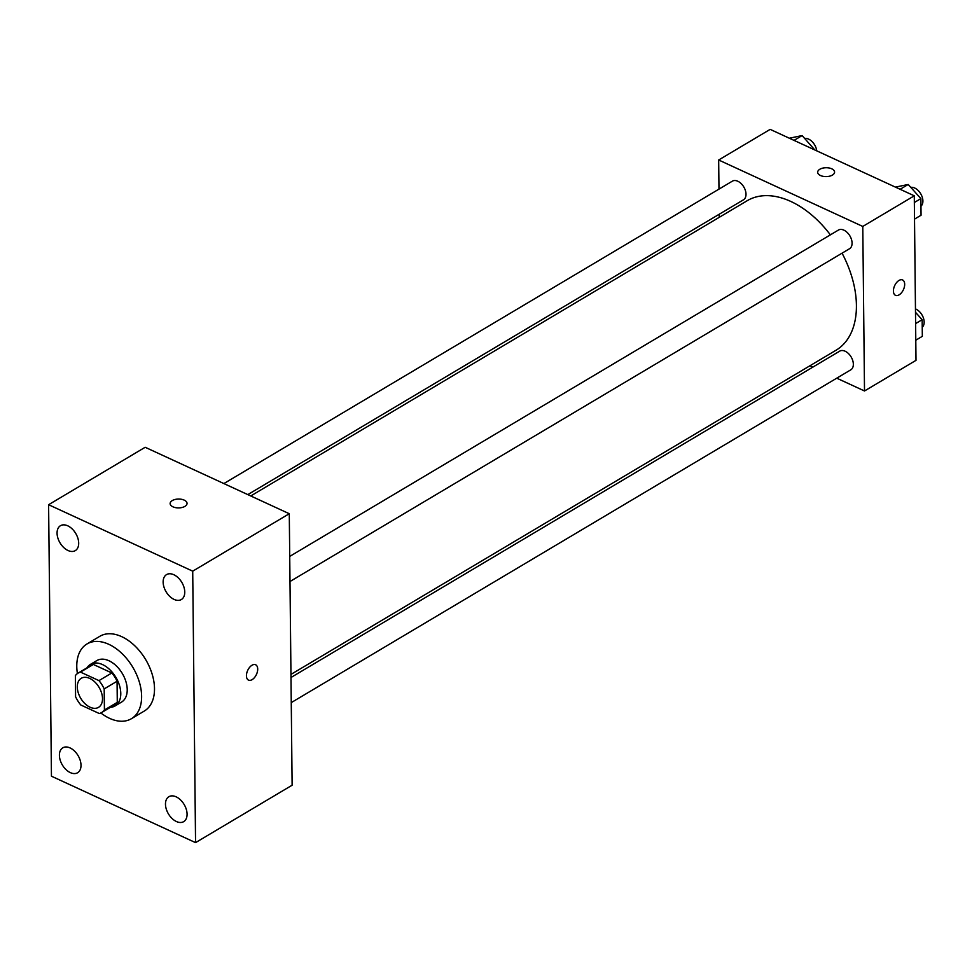 <?xml version="1.0" encoding="UTF-8"?>
<svg xmlns="http://www.w3.org/2000/svg" width="972" height="972" viewBox="0 0 972 972"><rect width="100%" height="100%" fill="white"/><g stroke="black" fill="none" stroke-linecap="round" stroke-linejoin="round"><path stroke-width="1.46" d="M89.74 678.42A16.913 10.68 59.3 0 1 101.586 693A16.913 10.68 59.3 0 1 98.537 707.349A16.913 10.68 59.3 0 1 80.712 698.273A16.913 10.68 59.3 0 1 81.247 678.286A16.913 10.68 59.3 0 1 89.74 678.42M75.366 675.625L75.585 696.73A22.963 14.507 59.3 0 0 80.822 705.004L99.302 713.533A22.963 14.507 59.3 0 0 101.623 712.549A22.963 14.507 59.3 0 0 104.417 710.01L104.186 688.905A22.963 14.507 59.3 0 0 98.962 680.619L80.469 672.102A22.963 14.507 59.3 0 0 78.149 673.086A22.963 14.507 59.3 0 0 75.366 675.625M104.417 710.01L117.284 702.355L117.065 681.251L104.186 688.905M98.962 680.619L111.841 672.964L93.348 664.447L80.469 672.102M111.841 672.964A22.963 14.507 59.3 0 1 117.065 681.251M117.284 702.355A22.963 14.507 59.3 0 1 114.502 704.894L101.623 712.549M78.149 673.086L91.028 665.431A22.963 14.507 59.3 0 1 93.348 664.447M110.419 707.312A24.154 15.26 -120.7 0 0 115.109 705.927A24.154 15.26 -120.7 0 0 120.783 693.461A24.154 15.26 -120.7 0 0 109.812 669.672A24.154 15.26 -120.7 0 0 90.42 664.398A24.154 15.26 -120.7 0 0 86.945 667.849M90.42 664.398L96.86 660.571A24.154 15.26 59.3 0 1 108.986 660.766A24.154 15.26 59.3 0 1 127.223 689.634A24.154 15.26 59.3 0 1 121.549 702.088L115.109 705.927M77.42 673.572A43.485 27.471 59.3 0 1 86.982 643.962A43.485 27.471 59.3 0 1 108.815 644.314A43.485 27.471 59.3 0 1 139.275 681.822A43.485 27.471 59.3 0 1 131.427 718.697A43.485 27.471 59.3 0 1 100.857 712.962M86.982 643.962L99.849 636.296A43.485 27.471 59.3 0 1 121.694 636.648A43.485 27.471 59.3 0 1 152.154 674.155A43.485 27.471 59.3 0 1 144.306 711.042L131.427 718.697M59.401 755.293A14.495 9.161 59.3 0 1 62.803 747.82A14.495 9.161 59.3 0 1 78.076 755.596A14.495 9.161 59.3 0 1 77.614 772.74A14.495 9.161 59.3 0 1 65.975 769.569A14.495 9.161 59.3 0 1 59.401 755.293M57.069 533.178A14.495 9.161 59.3 0 1 60.471 525.706A14.495 9.161 59.3 0 1 75.755 533.482A14.495 9.161 59.3 0 1 75.294 550.626A14.495 9.161 59.3 0 1 63.654 547.455A14.495 9.161 59.3 0 1 57.069 533.178M163.138 582.082A14.495 9.161 59.3 0 1 166.54 574.61A14.495 9.161 59.3 0 1 181.825 582.386A14.495 9.161 59.3 0 1 181.363 599.53A14.495 9.161 59.3 0 1 169.723 596.358A14.495 9.161 59.3 0 1 163.138 582.082M165.471 804.196A14.495 9.161 59.3 0 1 168.861 796.724A14.495 9.161 59.3 0 1 184.145 804.5A14.495 9.161 59.3 0 1 183.684 821.644A14.495 9.161 59.3 0 1 172.044 818.473A14.495 9.161 59.3 0 1 165.471 804.196M195.554 842.627L192.711 571.159L48.6 504.711L51.443 776.191L195.554 842.627L292.122 785.206L289.279 513.726L192.711 571.159M289.279 513.726L145.168 447.278L48.6 504.711M248.528 680.108A8.456 4.824 114.8 0 0 252.149 679.635A8.456 4.824 114.8 0 0 257.398 671.725A8.456 4.824 114.8 0 0 255.612 664.763A8.456 4.824 114.8 0 0 247.69 670.413A8.456 4.824 114.8 0 0 248.528 680.121A8.456 4.824 114.8 0 0 252.149 679.635A8.456 4.824 114.8 0 0 257.386 671.725A8.456 4.824 114.8 0 0 255.612 664.751M170.136 503.569A8.456 4.435 179.4 0 1 175.118 499.462A8.456 4.435 179.4 0 1 184.23 500.13A8.456 4.435 179.4 0 1 187.049 503.387A8.456 4.435 179.4 0 1 178.641 507.906A8.456 4.435 179.4 0 1 170.136 503.569A8.456 4.435 179.4 0 1 175.118 499.462A8.456 4.435 179.4 0 1 184.23 500.13A8.456 4.435 179.4 0 1 187.049 503.387M250.752 495.963L747.128 200.742A86.97 54.942 59.3 0 1 790.807 201.447A86.97 54.942 59.3 0 1 830.367 234.847M842.056 253.17A86.97 54.942 59.3 0 1 836.042 350.236L290.956 674.41M247.811 494.614L743.471 199.819A10.862 6.865 -120.7 0 0 743.811 186.976A10.862 6.865 -120.7 0 0 732.366 181.156L223.876 483.57M290.993 677.496L839.699 351.147A10.862 6.865 59.3 0 1 845.154 351.232A10.862 6.865 59.3 0 1 852.76 360.6A10.862 6.865 59.3 0 1 850.804 369.822L291.26 702.61M289.729 556.397L838.435 230.06A10.862 6.865 59.3 0 1 843.89 230.145A10.862 6.865 59.3 0 1 851.496 239.513A10.862 6.865 59.3 0 1 849.54 248.723L289.984 581.511M836.746 378.181L864.509 390.975L862.784 226.44L718.673 160.003L718.976 189.115M719.231 214.229L719.268 217.315M809.883 365.788L812.811 367.137M862.784 226.44L914.275 195.809L916.001 360.345L864.509 390.975M898.979 280.446A8.456 4.824 -65.2 0 1 902.587 279.972A8.456 4.824 -65.2 0 1 903.425 289.668A8.456 4.824 -65.2 0 1 895.504 295.33A8.456 4.824 -65.2 0 1 893.73 288.356A8.456 4.824 -65.2 0 1 898.979 280.446M914.275 195.809L770.164 129.373L718.673 160.003M817.671 172.251A8.456 4.435 179.4 0 1 822.652 168.156A8.456 4.435 179.4 0 1 831.765 168.824A8.456 4.435 179.4 0 1 834.584 172.068A8.456 4.435 179.4 0 1 826.176 176.6A8.456 4.435 179.4 0 1 817.671 172.251A8.456 4.435 179.4 0 1 822.652 168.144A8.456 4.435 179.4 0 1 831.765 168.812A8.456 4.435 179.4 0 1 834.584 172.08M902.587 279.972A8.456 4.824 -65.2 0 1 903.425 289.668A8.456 4.824 -65.2 0 1 895.504 295.33M814.815 149.955L802.119 135.57L789.361 138.218M802.119 135.57L794.051 140.381M804.719 138.474A10.862 6.865 59.3 0 1 808.631 139.13A10.862 6.865 59.3 0 1 816.747 150.842M914.531 219.113L921.055 215.225L920.885 198.604L908.188 184.473L895.431 187.122M920.885 198.604L914.348 202.492M908.188 184.473L900.108 189.285M910.788 187.377A10.862 6.865 59.3 0 1 914.701 188.021A10.862 6.865 59.3 0 1 922.136 196.842A10.862 6.865 59.3 0 1 920.958 206.173M915.794 340.212L922.331 336.324L922.149 319.703L915.503 312.304M922.149 319.703L915.624 323.579M915.466 308.902A10.862 6.865 59.3 0 1 915.964 309.12A10.862 6.865 59.3 0 1 923.4 317.941A10.862 6.865 59.3 0 1 922.234 327.26"/></g></svg>
